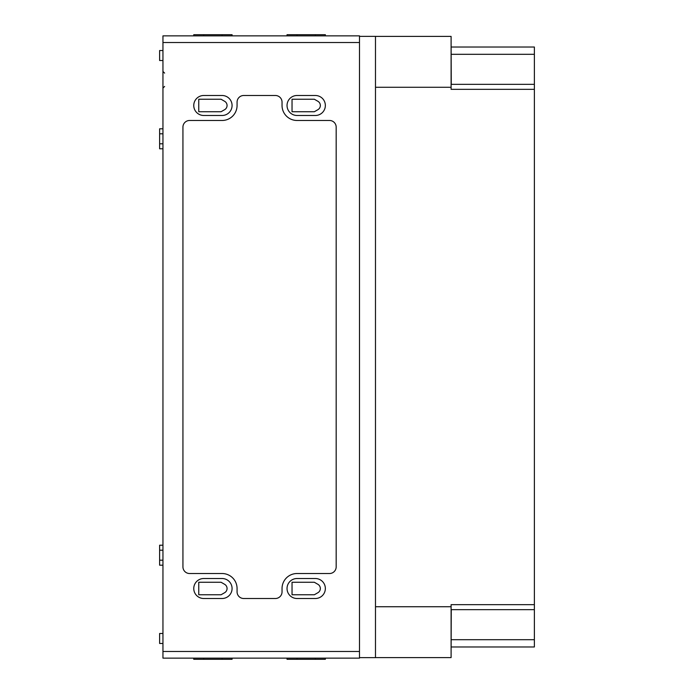 <?xml version="1.0" encoding="UTF-8"?>
<svg xmlns="http://www.w3.org/2000/svg" width="694" height="694" viewBox="0 0 694 694"><rect width="100%" height="100%" fill="white"/><g stroke="black" fill="none" stroke-linecap="round" stroke-linejoin="round"><path stroke-width="1.04" d="M162.951 545.206L159.62 545.206L159.62 565.194L162.951 565.194M162.951 128.806L159.62 128.806L159.62 148.794L162.951 148.794M162.951 633.483L159.62 633.483L159.62 643.477L162.951 643.477M162.951 50.523L159.62 50.523L159.62 60.517L162.951 60.517M329.511 573.522A6.662 6.662 0 0 0 336.174 566.859L336.174 127.141A6.662 6.662 0 0 0 329.511 120.478L297.032 120.478A14.99 14.99 0 0 1 282.042 105.488L282.042 102.157A6.662 6.662 0 0 0 275.379 95.494L243.733 95.494A6.662 6.662 0 0 0 237.07 102.157L237.07 105.488A14.99 14.99 0 0 1 222.08 120.478L189.601 120.478A6.662 6.662 0 0 0 182.938 127.141L182.938 566.859A6.662 6.662 0 0 0 189.601 573.522L222.08 573.522A14.99 14.99 0 0 1 237.07 588.512L237.07 591.843A6.662 6.662 0 0 0 243.733 598.506L275.379 598.506A6.662 6.662 0 0 0 282.042 591.843L282.042 588.512A14.99 14.99 0 0 1 297.032 573.522L329.511 573.522M359.492 42.525L162.951 42.525L162.951 35.862L359.492 35.862L359.492 651.475L162.951 651.475L162.951 658.138L359.492 658.138L359.492 651.475M325.347 658.138L325.347 659.3L287.038 659.3L287.038 658.138M325.347 35.862L325.347 34.7L287.038 34.7L287.038 35.862M232.074 658.138L232.074 659.3L193.765 659.3L193.765 658.138M232.074 35.862L232.074 34.7L193.765 34.7L193.765 35.862M314.356 594.758L292.035 594.758L292.035 582.266L314.356 582.266L317.93 584.331A4.832 4.832 0 0 1 317.93 592.693L314.356 594.758M221.082 594.758L198.762 594.758L198.762 582.266L221.082 582.266L224.656 584.331A4.832 4.832 0 0 1 224.656 592.693L221.082 594.758M221.082 111.734L198.762 111.734L198.762 99.242L221.082 99.242L224.656 101.307A4.832 4.832 0 0 1 224.656 109.669L221.082 111.734M314.356 111.734L292.035 111.734L292.035 99.242L314.356 99.242L317.93 101.307A4.832 4.832 0 0 1 317.93 109.669L314.356 111.734M297.032 598.506L315.354 598.506A9.994 9.994 0 0 0 325.347 588.512A9.994 9.994 0 0 0 315.354 578.518L297.032 578.518A9.994 9.994 0 0 0 287.038 588.512A9.994 9.994 0 0 0 297.032 598.506M203.758 598.506L222.08 598.506A9.994 9.994 0 0 0 232.074 588.512A9.994 9.994 0 0 0 222.08 578.518L203.758 578.518A9.994 9.994 0 0 0 193.765 588.512A9.994 9.994 0 0 0 203.758 598.506M203.758 115.482L222.08 115.482A9.994 9.994 0 0 0 232.074 105.488A9.994 9.994 0 0 0 222.08 95.494L203.758 95.494A9.994 9.994 0 0 0 193.765 105.488A9.994 9.994 0 0 0 203.758 115.482M297.032 115.482L315.354 115.482A9.994 9.994 0 0 0 325.347 105.488A9.994 9.994 0 0 0 315.354 95.494L297.032 95.494A9.994 9.994 0 0 0 287.038 105.488A9.994 9.994 0 0 0 297.032 115.482M162.951 42.525L162.951 651.475M451.1 43.028L451.265 84.338M451.265 609.662L451.1 650.972M375.48 87.27L451.1 87.27L451.1 89.335L534.38 89.335L534.38 54.306L451.265 54.306M375.48 36.4L451.1 36.4L451.1 87.27M375.48 606.73L451.1 606.73L451.1 657.6L375.48 657.6M534.38 89.335L534.38 646.973L451.265 646.973M451.265 47.027L534.38 47.027L534.38 54.306M359.492 657.634L375.48 657.634L375.48 36.366L359.492 36.366M534.38 604.665L451.1 604.665L451.1 606.73M297.032 35.862L297.032 34.7M315.354 35.862L315.354 34.7M203.758 35.862L203.758 34.7M222.08 35.862L222.08 34.7M203.758 659.3L203.758 658.138M222.08 659.3L222.08 658.138M297.032 659.3L297.032 658.138M315.354 659.3L315.354 658.138M534.38 639.695L451.265 639.695M164.617 86.438L162.951 88.103M164.617 73.113L162.951 71.447M162.951 550.203L159.62 550.203M162.951 560.197L159.62 560.197M162.951 133.803L159.62 133.803M162.951 143.797L159.62 143.797M451.1 609.662L534.38 609.662M451.1 84.338L534.38 84.338"/></g></svg>

